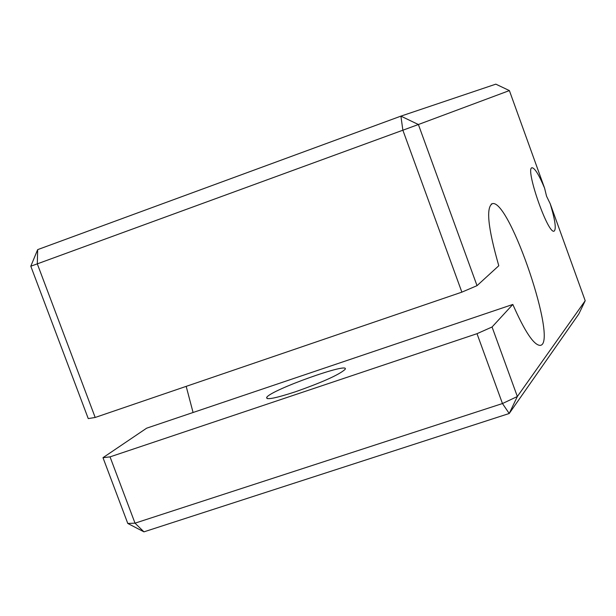 <?xml version="1.0" encoding="UTF-8"?>
<svg xmlns="http://www.w3.org/2000/svg" width="616" height="616" viewBox="0 0 616 616"><rect width="100%" height="100%" fill="white"/><g stroke="black" fill="none" stroke-linecap="round" stroke-linejoin="round"><path stroke-width="0.92" d="M143.951 531.847L509.224 413.498L578.817 313.998L585.2 300.731L517.348 396.512L492.061 326.996L477.007 333.687L502.463 403.542L517.348 396.512L509.224 413.498L502.463 403.542L135.019 523.169L143.951 531.847L127.781 523.454L135.019 523.169L110.041 456.872L102.987 457.68L127.781 523.454M37.661 249.634L37.306 263.856L30.8 266.212L37.661 249.634L400.9 116.131L418.387 124.517L402.872 130.207L400.9 116.131L495.826 84.153L509.386 90.583L544.59 188.165L546.554 196.219L550.234 203.804L585.2 300.731M30.8 266.212L88.25 418.587L95.187 417.463L37.306 263.856L402.872 130.207L461.869 292.146L477.023 285.662L418.387 124.517L509.386 90.583M550.234 203.804C555.224 220.343 556.479 229.483 554 231.208C547.516 233.795 524.462 166.605 532.224 167.768C535.011 168.353 539.139 175.152 544.59 188.165M477.023 285.662L498.783 265.75C487.895 227.689 485.793 206.984 492.492 203.619C509.755 199.299 558.627 344.313 540.147 345.384C533.895 345.245 524.786 331.601 512.828 304.45L492.061 326.996M95.187 417.463L461.869 292.146M295.226 391.845C275.252 398.344 265.758 400.177 266.736 397.343C271.048 389.836 351.913 361.045 344.96 369.531C338.792 374.898 322.214 382.336 295.226 391.845M512.828 304.45L146.631 428.189L102.987 457.68M193.07 412.497L186.186 386.363M477.007 333.687L110.041 456.872M532.224 167.768L531.793 167.922M267.205 398.614L266.736 397.343M492.492 203.619L491.322 204.027"/></g></svg>
